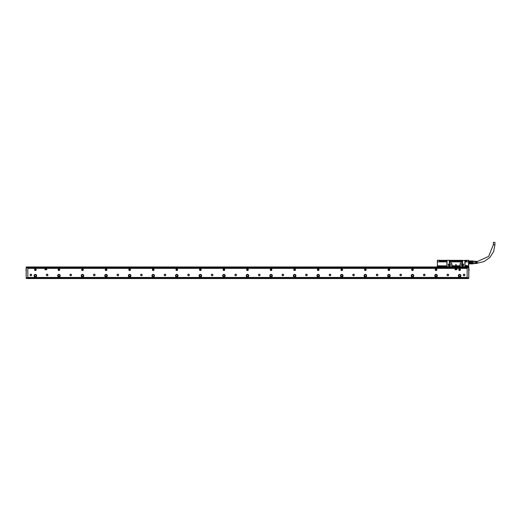 <?xml version="1.0" encoding="UTF-8"?>
<svg xmlns="http://www.w3.org/2000/svg" width="521" height="521" viewBox="0 0 521 521"><rect width="100%" height="100%" fill="white"/><g stroke="black" fill="none" stroke-linecap="round" stroke-linejoin="round"><path stroke-width="0.78" d="M466.451 266.96L463.859 267.078M463.091 266.96L459.613 267.012M462.231 266.856L460.518 266.739M462.068 266.96L461.176 266.772M440.434 266.96L441.417 267.071M437.516 266.133L437.887 265.788L446.582 265.899L437.887 265.899L437.445 266.719L468.594 266.719M449.369 262.831L451.206 263.066A0.469 0.469 0 0 1 451.674 263.541L451.674 265.423A0.469 0.469 0 0 0 452.15 265.899L451.733 263.541L451.206 262.981L449.369 262.831L449.128 260.24L447.292 260.24L446.985 261.021L439.229 261.021L439.21 260.24L437.464 260.24L437.347 261.887L437.347 260.689M468.659 260.324L466.809 260.357L468.574 260.24L468.692 261.861L465.064 261.874L464.875 260.474L464.875 265.423A0.469 0.469 0 0 0 465.344 265.899L468.151 265.788L464.953 265.423L465.064 261.874L468.692 261.861M463.879 266.921L460.577 266.739M440.05 266.882L441.333 266.837M439.411 266.96L442.889 267.012M442.075 266.732L440.115 266.869M438.643 266.882L441.925 266.739M437.458 266.654L468.581 266.654M468.151 265.899L468.359 266.719M437.653 266.133L437.679 266.719M437.445 266.719L437.347 261.887L446.868 261.874L446.868 261.021M449.369 260.474L449.434 261.021L462.492 261.021L462.563 260.474L462.563 262.831L460.727 263.066A0.469 0.469 0 0 0 460.258 263.541L459.782 265.899A0.469 0.469 0 0 0 460.258 265.423L460.258 263.541M466.809 260.357L466.809 261.021L465.064 261.021M462.798 261.021L462.401 261.021L462.329 262.981L460.727 262.981L460.193 263.541M468.692 261.581L468.692 266.602M468.574 260.357L468.574 266.628L468.151 265.788M462.563 260.474L464.875 260.474M452.15 265.899L459.782 265.899M447.057 260.474L447.057 265.423A0.469 0.469 0 0 1 446.582 265.899M448.294 264.837A1.075 1.075 0 0 0 449.369 265.912A1.075 1.075 0 0 0 449.577 263.789A1.075 1.075 0 0 0 448.294 264.837M461.495 264.837A1.075 1.075 0 0 0 462.563 265.912A1.075 1.075 0 0 0 462.778 263.789A1.075 1.075 0 0 0 461.495 264.837M437.38 260.324L437.347 266.602M439.229 260.357L437.464 260.357M446.582 265.788L446.972 265.423L446.868 261.874L437.347 261.861M449.46 262.831L449.551 261.021M446.985 260.923L442.173 261.021M442.127 260.982L439.242 260.923L439.242 260.337L447.2 260.337M449.369 264.245A0.586 0.586 0 0 1 449.955 264.837A0.586 0.586 0 0 1 449.369 265.423A0.586 0.586 0 0 1 448.776 264.837A0.586 0.586 0 0 1 449.369 264.245M462.563 265.423A0.586 0.586 0 0 1 461.977 264.837A0.586 0.586 0 0 1 462.563 264.245A0.586 0.586 0 0 1 463.156 264.837A0.586 0.586 0 0 1 462.563 265.423M452.15 265.788L459.782 265.788M448.366 264.837A1.003 1.003 0 0 0 449.369 265.84A1.003 1.003 0 0 0 449.564 263.854A1.003 1.003 0 0 0 448.366 264.837M461.56 264.837A1.003 1.003 0 0 0 462.563 265.84A1.003 1.003 0 0 0 462.765 263.854A1.003 1.003 0 0 0 461.56 264.837M455.921 265.489L456.318 264.661L455.615 264.661L455.921 265.489L455.615 264.661M464.947 260.923L466.796 260.923L466.796 260.337L466.562 260.923M449.226 260.337L462.707 260.337M464.732 260.337L466.562 260.337M449.434 260.923L462.492 260.923M456.012 265.489L456.318 264.661M468.926 263.457L468.926 262.792L468.926 263.457M468.926 262.024L471.284 262.024L471.284 261.36L468.926 261.36L468.926 262.024L471.284 262.024L471.284 262.792L468.926 262.792M471.284 261.36L471.284 260.975L468.926 260.975L472.879 260.956L472.879 261.412L471.284 261.412M468.926 263.841L471.284 263.841L468.926 263.841M471.284 263.457L471.284 263.893L472.879 263.893L472.879 263.405L469.05 263.496M471.284 263.405L471.284 262.792L469.05 262.89M469.05 261.327L469.05 261.933M471.166 263.496L471.166 262.89M471.166 261.933L471.166 261.327M471.284 261.959L472.879 261.959L472.879 262.864L471.284 262.864M472.879 263.405L472.886 262.831M472.879 261.959L472.879 261.412M472.938 263.587L472.938 261.021L472.938 263.587L474.117 263.587M474.117 263.659L474.117 261.158L474.117 263.659M477.177 263.287L477.177 261.405L476.708 261.379L476.474 262.174L476.187 261.347L475.953 262.174L475.673 261.314L475.432 262.174L475.432 261.301L474.351 261.229M477.177 263.411L476.708 263.437L476.474 262.643L476.187 263.47L475.953 262.643L475.673 263.502L475.432 262.643L475.432 263.522L474.351 263.587M493.348 244.733L494.95 244.733L494.95 242.376L493.348 242.376L493.348 244.733L488.652 256.41L477.177 261.594M458.793 275.681A0.827 0.827 0 0 0 459.62 276.501A0.827 0.827 0 0 0 460.447 275.681A0.827 0.827 0 0 0 459.62 274.854A0.827 0.827 0 0 0 458.793 275.681M435.224 275.681A0.827 0.827 0 0 0 436.051 276.501A0.827 0.827 0 0 0 436.872 275.681A0.827 0.827 0 0 0 436.051 274.854A0.827 0.827 0 0 0 435.224 275.681M411.655 275.681A0.827 0.827 0 0 0 412.476 276.501A0.827 0.827 0 0 0 413.303 275.681A0.827 0.827 0 0 0 412.476 274.854A0.827 0.827 0 0 0 411.655 275.681M388.086 275.681A0.827 0.827 0 0 0 388.907 276.501A0.827 0.827 0 0 0 389.734 275.681A0.827 0.827 0 0 0 388.907 274.854A0.827 0.827 0 0 0 388.086 275.681M364.511 275.681A0.827 0.827 0 0 0 365.338 276.501A0.827 0.827 0 0 0 366.165 275.681A0.827 0.827 0 0 0 365.338 274.854A0.827 0.827 0 0 0 364.511 275.681M340.942 275.681A0.827 0.827 0 0 0 341.769 276.501A0.827 0.827 0 0 0 342.597 275.681A0.827 0.827 0 0 0 341.769 274.854A0.827 0.827 0 0 0 340.942 275.681M317.374 275.681A0.827 0.827 0 0 0 318.201 276.501A0.827 0.827 0 0 0 319.021 275.681A0.827 0.827 0 0 0 318.201 274.854A0.827 0.827 0 0 0 317.374 275.681M293.805 275.681A0.827 0.827 0 0 0 294.632 276.501A0.827 0.827 0 0 0 295.453 275.681A0.827 0.827 0 0 0 294.632 274.854A0.827 0.827 0 0 0 293.805 275.681M270.236 275.681A0.827 0.827 0 0 0 271.057 276.501A0.827 0.827 0 0 0 271.884 275.681A0.827 0.827 0 0 0 271.057 274.854A0.827 0.827 0 0 0 270.236 275.681M246.667 275.681A0.827 0.827 0 0 0 247.488 276.501A0.827 0.827 0 0 0 248.315 275.681A0.827 0.827 0 0 0 247.488 274.854A0.827 0.827 0 0 0 246.667 275.681M223.092 275.681A0.827 0.827 0 0 0 223.919 276.501A0.827 0.827 0 0 0 224.746 275.681A0.827 0.827 0 0 0 223.919 274.854A0.827 0.827 0 0 0 223.092 275.681M199.523 275.681A0.827 0.827 0 0 0 200.351 276.501A0.827 0.827 0 0 0 201.178 275.681A0.827 0.827 0 0 0 200.351 274.854A0.827 0.827 0 0 0 199.523 275.681M175.955 275.681A0.827 0.827 0 0 0 176.782 276.501A0.827 0.827 0 0 0 177.602 275.681A0.827 0.827 0 0 0 176.782 274.854A0.827 0.827 0 0 0 175.955 275.681M152.386 275.681A0.827 0.827 0 0 0 153.207 276.501A0.827 0.827 0 0 0 154.034 275.681A0.827 0.827 0 0 0 153.207 274.854A0.827 0.827 0 0 0 152.386 275.681M128.817 275.681A0.827 0.827 0 0 0 129.638 276.501A0.827 0.827 0 0 0 130.465 275.681A0.827 0.827 0 0 0 129.638 274.854A0.827 0.827 0 0 0 128.817 275.681M105.242 275.681A0.827 0.827 0 0 0 106.069 276.501A0.827 0.827 0 0 0 106.896 275.681A0.827 0.827 0 0 0 106.069 274.854A0.827 0.827 0 0 0 105.242 275.681M81.673 275.681A0.827 0.827 0 0 0 82.5 276.501A0.827 0.827 0 0 0 83.327 275.681A0.827 0.827 0 0 0 82.5 274.854A0.827 0.827 0 0 0 81.673 275.681M58.105 275.681A0.827 0.827 0 0 0 58.932 276.501A0.827 0.827 0 0 0 59.752 275.681A0.827 0.827 0 0 0 58.932 274.854A0.827 0.827 0 0 0 58.105 275.681M34.536 275.681A0.827 0.827 0 0 0 35.363 276.501A0.827 0.827 0 0 0 36.183 275.681A0.827 0.827 0 0 0 35.363 274.854A0.827 0.827 0 0 0 34.536 275.681M467.161 268.374L27.815 268.374M27.815 277.446L467.161 277.446M59.322 270.438A0.827 0.827 0 0 0 59.654 269.318A0.827 0.827 0 0 0 58.534 268.992A0.827 0.827 0 0 0 58.209 270.112A0.827 0.827 0 0 0 59.322 270.438M376.748 275.668A0.788 0.788 0 0 0 377.816 275.349A0.788 0.788 0 0 0 377.504 274.28A0.788 0.788 0 0 0 376.429 274.593A0.788 0.788 0 0 0 376.748 275.668M353.173 275.668A0.788 0.788 0 0 0 354.247 275.349A0.788 0.788 0 0 0 353.935 274.28A0.788 0.788 0 0 0 352.86 274.593A0.788 0.788 0 0 0 353.173 275.668M329.604 275.668A0.788 0.788 0 0 0 330.679 275.349A0.788 0.788 0 0 0 330.36 274.28A0.788 0.788 0 0 0 329.292 274.593A0.788 0.788 0 0 0 329.604 275.668M306.035 275.668A0.788 0.788 0 0 0 307.11 275.349A0.788 0.788 0 0 0 306.791 274.28A0.788 0.788 0 0 0 305.723 274.593A0.788 0.788 0 0 0 306.035 275.668M282.467 275.668A0.788 0.788 0 0 0 283.535 275.349A0.788 0.788 0 0 0 283.222 274.28A0.788 0.788 0 0 0 282.154 274.593A0.788 0.788 0 0 0 282.467 275.668M258.898 275.668A0.788 0.788 0 0 0 259.966 275.349A0.788 0.788 0 0 0 259.653 274.28A0.788 0.788 0 0 0 258.579 274.593A0.788 0.788 0 0 0 258.898 275.668M235.323 275.668A0.788 0.788 0 0 0 236.397 275.349A0.788 0.788 0 0 0 236.085 274.28A0.788 0.788 0 0 0 235.01 274.593A0.788 0.788 0 0 0 235.323 275.668M211.754 275.668A0.788 0.788 0 0 0 212.829 275.349A0.788 0.788 0 0 0 212.516 274.28A0.788 0.788 0 0 0 211.441 274.593A0.788 0.788 0 0 0 211.754 275.668M188.185 275.668A0.788 0.788 0 0 0 189.26 275.349A0.788 0.788 0 0 0 188.941 274.28A0.788 0.788 0 0 0 187.873 274.593A0.788 0.788 0 0 0 188.185 275.668M164.616 275.668A0.788 0.788 0 0 0 165.685 275.349A0.788 0.788 0 0 0 165.372 274.28A0.788 0.788 0 0 0 164.304 274.593A0.788 0.788 0 0 0 164.616 275.668M141.048 275.668A0.788 0.788 0 0 0 142.116 275.349A0.788 0.788 0 0 0 141.803 274.28A0.788 0.788 0 0 0 140.729 274.593A0.788 0.788 0 0 0 141.048 275.668M117.479 275.668A0.788 0.788 0 0 0 118.547 275.349A0.788 0.788 0 0 0 118.234 274.28A0.788 0.788 0 0 0 117.16 274.593A0.788 0.788 0 0 0 117.479 275.668M93.904 275.668A0.788 0.788 0 0 0 94.978 275.349A0.788 0.788 0 0 0 94.666 274.28A0.788 0.788 0 0 0 93.591 274.593A0.788 0.788 0 0 0 93.904 275.668M70.335 275.668A0.788 0.788 0 0 0 71.41 275.349A0.788 0.788 0 0 0 71.09 274.28A0.788 0.788 0 0 0 70.022 274.593A0.788 0.788 0 0 0 70.335 275.668M46.766 275.668A0.788 0.788 0 0 0 47.841 275.349A0.788 0.788 0 0 0 47.522 274.28A0.788 0.788 0 0 0 46.454 274.593A0.788 0.788 0 0 0 46.766 275.668M463.716 275.668A0.788 0.788 0 0 0 464.791 275.349A0.788 0.788 0 0 0 464.478 274.28A0.788 0.788 0 0 0 463.403 274.593A0.788 0.788 0 0 0 463.716 275.668M30.505 275.668A0.788 0.788 0 0 0 31.573 275.349A0.788 0.788 0 0 0 31.26 274.28A0.788 0.788 0 0 0 30.192 274.593A0.788 0.788 0 0 0 30.505 275.668M458.324 275.681A1.296 1.296 0 0 0 459.62 276.977A1.296 1.296 0 0 0 460.916 275.681A1.296 1.296 0 0 0 459.62 274.385A1.296 1.296 0 0 0 458.324 275.681M434.755 275.681A1.296 1.296 0 0 0 436.051 276.977A1.296 1.296 0 0 0 437.347 275.681A1.296 1.296 0 0 0 436.051 274.385A1.296 1.296 0 0 0 434.755 275.681M411.18 275.681A1.296 1.296 0 0 0 412.476 276.977A1.296 1.296 0 0 0 413.778 275.681A1.296 1.296 0 0 0 412.476 274.385A1.296 1.296 0 0 0 411.18 275.681M387.611 275.681A1.296 1.296 0 0 0 388.907 276.977A1.296 1.296 0 0 0 390.203 275.681A1.296 1.296 0 0 0 388.907 274.385A1.296 1.296 0 0 0 387.611 275.681M364.042 275.681A1.296 1.296 0 0 0 365.338 276.977A1.296 1.296 0 0 0 366.634 275.681A1.296 1.296 0 0 0 365.338 274.385A1.296 1.296 0 0 0 364.042 275.681M340.473 275.681A1.296 1.296 0 0 0 341.769 276.977A1.296 1.296 0 0 0 343.065 275.681A1.296 1.296 0 0 0 341.769 274.385A1.296 1.296 0 0 0 340.473 275.681M316.905 275.681A1.296 1.296 0 0 0 318.201 276.977A1.296 1.296 0 0 0 319.497 275.681A1.296 1.296 0 0 0 318.201 274.385A1.296 1.296 0 0 0 316.905 275.681M293.336 275.681A1.296 1.296 0 0 0 294.632 276.977A1.296 1.296 0 0 0 295.928 275.681A1.296 1.296 0 0 0 294.632 274.385A1.296 1.296 0 0 0 293.336 275.681M269.761 275.681A1.296 1.296 0 0 0 271.057 276.977A1.296 1.296 0 0 0 272.353 275.681A1.296 1.296 0 0 0 271.057 274.385A1.296 1.296 0 0 0 269.761 275.681M246.192 275.681A1.296 1.296 0 0 0 247.488 276.977A1.296 1.296 0 0 0 248.784 275.681A1.296 1.296 0 0 0 247.488 274.385A1.296 1.296 0 0 0 246.192 275.681M222.623 275.681A1.296 1.296 0 0 0 223.919 276.977A1.296 1.296 0 0 0 225.215 275.681A1.296 1.296 0 0 0 223.919 274.385A1.296 1.296 0 0 0 222.623 275.681M199.055 275.681A1.296 1.296 0 0 0 200.351 276.977A1.296 1.296 0 0 0 201.647 275.681A1.296 1.296 0 0 0 200.351 274.385A1.296 1.296 0 0 0 199.055 275.681M175.486 275.681A1.296 1.296 0 0 0 176.782 276.977A1.296 1.296 0 0 0 178.078 275.681A1.296 1.296 0 0 0 176.782 274.385A1.296 1.296 0 0 0 175.486 275.681M151.911 275.681A1.296 1.296 0 0 0 153.207 276.977A1.296 1.296 0 0 0 154.509 275.681A1.296 1.296 0 0 0 153.207 274.385A1.296 1.296 0 0 0 151.911 275.681M128.342 275.681A1.296 1.296 0 0 0 129.638 276.977A1.296 1.296 0 0 0 130.934 275.681A1.296 1.296 0 0 0 129.638 274.385A1.296 1.296 0 0 0 128.342 275.681M104.773 275.681A1.296 1.296 0 0 0 106.069 276.977A1.296 1.296 0 0 0 107.365 275.681A1.296 1.296 0 0 0 106.069 274.385A1.296 1.296 0 0 0 104.773 275.681M81.204 275.681A1.296 1.296 0 0 0 82.5 276.977A1.296 1.296 0 0 0 83.796 275.681A1.296 1.296 0 0 0 82.5 274.385A1.296 1.296 0 0 0 81.204 275.681M57.636 275.681A1.296 1.296 0 0 0 58.932 276.977A1.296 1.296 0 0 0 60.228 275.681A1.296 1.296 0 0 0 58.932 274.385A1.296 1.296 0 0 0 57.636 275.681M34.067 275.681A1.296 1.296 0 0 0 35.363 276.977A1.296 1.296 0 0 0 36.659 275.681A1.296 1.296 0 0 0 35.363 274.385A1.296 1.296 0 0 0 34.067 275.681M459.222 268.992A0.827 0.827 0 0 0 458.897 270.112A0.827 0.827 0 0 0 460.017 270.438A0.827 0.827 0 0 0 460.343 269.318A0.827 0.827 0 0 0 459.222 268.992M435.654 268.992A0.827 0.827 0 0 0 435.328 270.112A0.827 0.827 0 0 0 436.442 270.438A0.827 0.827 0 0 0 436.774 269.318A0.827 0.827 0 0 0 435.654 268.992M412.085 268.992A0.827 0.827 0 0 0 411.753 270.112A0.827 0.827 0 0 0 412.873 270.438A0.827 0.827 0 0 0 413.205 269.318A0.827 0.827 0 0 0 412.085 268.992M388.516 268.992A0.827 0.827 0 0 0 388.184 270.112A0.827 0.827 0 0 0 389.304 270.438A0.827 0.827 0 0 0 389.63 269.318A0.827 0.827 0 0 0 388.516 268.992M364.941 268.992A0.827 0.827 0 0 0 364.615 270.112A0.827 0.827 0 0 0 365.735 270.438A0.827 0.827 0 0 0 366.061 269.318A0.827 0.827 0 0 0 364.941 268.992M341.372 268.992A0.827 0.827 0 0 0 341.047 270.112A0.827 0.827 0 0 0 342.167 270.438A0.827 0.827 0 0 0 342.492 269.318A0.827 0.827 0 0 0 341.372 268.992M317.803 268.992A0.827 0.827 0 0 0 317.478 270.112A0.827 0.827 0 0 0 318.591 270.438A0.827 0.827 0 0 0 318.924 269.318A0.827 0.827 0 0 0 317.803 268.992M294.235 268.992A0.827 0.827 0 0 0 293.903 270.112A0.827 0.827 0 0 0 295.023 270.438A0.827 0.827 0 0 0 295.355 269.318A0.827 0.827 0 0 0 294.235 268.992M270.666 268.992A0.827 0.827 0 0 0 270.334 270.112A0.827 0.827 0 0 0 271.454 270.438A0.827 0.827 0 0 0 271.786 269.318A0.827 0.827 0 0 0 270.666 268.992M247.091 268.992A0.827 0.827 0 0 0 246.765 270.112A0.827 0.827 0 0 0 247.885 270.438A0.827 0.827 0 0 0 248.211 269.318A0.827 0.827 0 0 0 247.091 268.992M223.522 268.992A0.827 0.827 0 0 0 223.196 270.112A0.827 0.827 0 0 0 224.317 270.438A0.827 0.827 0 0 0 224.642 269.318A0.827 0.827 0 0 0 223.522 268.992M199.953 268.992A0.827 0.827 0 0 0 199.628 270.112A0.827 0.827 0 0 0 200.748 270.438A0.827 0.827 0 0 0 201.073 269.318A0.827 0.827 0 0 0 199.953 268.992M176.385 268.992A0.827 0.827 0 0 0 176.059 270.112A0.827 0.827 0 0 0 177.173 270.438A0.827 0.827 0 0 0 177.505 269.318A0.827 0.827 0 0 0 176.385 268.992M152.816 268.992A0.827 0.827 0 0 0 152.484 270.112A0.827 0.827 0 0 0 153.604 270.438A0.827 0.827 0 0 0 153.936 269.318A0.827 0.827 0 0 0 152.816 268.992M129.247 268.992A0.827 0.827 0 0 0 128.915 270.112A0.827 0.827 0 0 0 130.035 270.438A0.827 0.827 0 0 0 130.361 269.318A0.827 0.827 0 0 0 129.247 268.992M105.672 268.992A0.827 0.827 0 0 0 105.346 270.112A0.827 0.827 0 0 0 106.466 270.438A0.827 0.827 0 0 0 106.792 269.318A0.827 0.827 0 0 0 105.672 268.992M82.103 268.992A0.827 0.827 0 0 0 81.777 270.112A0.827 0.827 0 0 0 82.898 270.438A0.827 0.827 0 0 0 83.223 269.318A0.827 0.827 0 0 0 82.103 268.992M34.966 268.992A0.827 0.827 0 0 0 34.633 270.112A0.827 0.827 0 0 0 35.754 270.438A0.827 0.827 0 0 0 36.086 269.318A0.827 0.827 0 0 0 34.966 268.992M401.072 274.28A0.788 0.788 0 0 0 399.998 274.593A0.788 0.788 0 0 0 400.317 275.668A0.788 0.788 0 0 0 401.385 275.349A0.788 0.788 0 0 0 401.072 274.28M424.641 274.28A0.788 0.788 0 0 0 423.573 274.593A0.788 0.788 0 0 0 423.886 275.668A0.788 0.788 0 0 0 424.954 275.349A0.788 0.788 0 0 0 424.641 274.28M448.21 274.28A0.788 0.788 0 0 0 447.142 274.593A0.788 0.788 0 0 0 447.454 275.668A0.788 0.788 0 0 0 448.529 275.349A0.788 0.788 0 0 0 448.21 274.28M467.161 277.797L27.815 277.797M46.792 269.67L46.675 268.608L44.904 268.725L45.021 269.787L46.792 269.67M456.91 269.67L456.793 268.608L455.022 268.725L455.139 269.787L456.91 269.67M467.513 278.553L27.463 278.553L467.513 278.507M26.167 271.578L26.167 268.374M467.161 277.836L467.161 278.507L468.692 278.507L468.692 277.836L467.161 277.752L468.809 277.752L468.692 266.96L27.815 266.96L27.815 267.716L26.284 267.716L26.167 275.563M26.167 274.456L26.167 271.91M466.028 267.898L27.815 267.898L467.161 267.592M45.412 269.578L45.894 268.732L46.291 269.578L45.412 269.578M455.523 269.578L456.005 268.732L456.403 269.578L455.523 269.578M199.745 270.047A0.69 0.69 0 0 1 200.018 269.11A0.69 0.69 0 0 1 200.956 269.383A0.69 0.69 0 0 1 200.683 270.321A0.69 0.69 0 0 1 199.745 270.047A0.71 0.71 0 0 0 200.689 270.334A0.71 0.71 0 0 0 200.969 269.377A0.71 0.71 0 0 0 200.012 269.096A0.71 0.71 0 0 0 199.732 270.054A0.71 0.71 0 0 0 200.689 270.334A0.71 0.71 0 0 0 200.969 269.377A0.71 0.71 0 0 0 200.012 269.096A0.71 0.71 0 0 0 199.732 270.054A0.71 0.71 0 0 0 200.689 270.334A0.71 0.71 0 0 0 200.969 269.377M176.176 270.047A0.69 0.69 0 0 1 176.45 269.11A0.69 0.69 0 0 1 177.381 269.383A0.69 0.69 0 0 1 177.107 270.321A0.69 0.69 0 0 1 176.176 270.047A0.71 0.71 0 0 0 177.12 270.334A0.71 0.71 0 0 0 177.4 269.377A0.71 0.71 0 0 0 176.443 269.096A0.71 0.71 0 0 0 176.157 270.054A0.71 0.71 0 0 0 177.12 270.334A0.71 0.71 0 0 0 177.4 269.377A0.71 0.71 0 0 0 176.443 269.096A0.71 0.71 0 0 0 176.157 270.054A0.71 0.71 0 0 0 177.12 270.334A0.71 0.71 0 0 0 177.4 269.377M81.895 270.047A0.69 0.69 0 0 1 82.168 269.11A0.69 0.69 0 0 1 83.106 269.383A0.69 0.69 0 0 1 82.832 270.321A0.69 0.69 0 0 1 81.895 270.047A0.71 0.71 0 0 0 82.839 270.334A0.71 0.71 0 0 0 83.119 269.377A0.71 0.71 0 0 0 82.162 269.096A0.71 0.71 0 0 0 81.882 270.054A0.71 0.71 0 0 0 82.839 270.334A0.71 0.71 0 0 0 83.119 269.377A0.71 0.71 0 0 0 82.162 269.096A0.71 0.71 0 0 0 81.882 270.054A0.71 0.71 0 0 0 82.839 270.334A0.71 0.71 0 0 0 83.119 269.377M26.167 278.39L27.815 278.507L26.284 278.475L26.284 277.752L27.815 277.752L27.815 267.716M26.167 271.154L26.167 272.333M27.815 277.752L26.167 277.752L26.167 268.302M26.167 268.81L26.167 270.764M26.167 274.385L26.167 275.492M27.815 266.993L26.284 266.993L27.815 266.96M468.809 267.078L468.809 267.716L468.692 266.96L467.161 266.993L467.161 277.752M468.809 277.752L468.809 267.716L467.161 267.631M28.948 267.898L466.028 267.592L27.815 267.592M27.815 277.836L27.815 278.475M377.464 275.589A0.71 0.71 0 0 0 377.745 274.632A0.71 0.71 0 0 0 376.787 274.352A0.71 0.71 0 0 0 376.501 275.309A0.71 0.71 0 0 0 377.464 275.589M353.896 275.589A0.71 0.71 0 0 0 354.176 274.632A0.71 0.71 0 0 0 353.212 274.352A0.71 0.71 0 0 0 352.932 275.309A0.71 0.71 0 0 0 353.896 275.589M330.321 275.589A0.71 0.71 0 0 0 330.607 274.632A0.71 0.71 0 0 0 329.643 274.352A0.71 0.71 0 0 0 329.363 275.309A0.71 0.71 0 0 0 330.321 275.589M306.752 275.589A0.71 0.71 0 0 0 307.032 274.632A0.71 0.71 0 0 0 306.074 274.352A0.71 0.71 0 0 0 305.794 275.309A0.71 0.71 0 0 0 306.752 275.589M283.183 275.589A0.71 0.71 0 0 0 283.463 274.632A0.71 0.71 0 0 0 282.506 274.352A0.71 0.71 0 0 0 282.226 275.309A0.71 0.71 0 0 0 283.183 275.589M259.614 275.589A0.71 0.71 0 0 0 259.894 274.632A0.71 0.71 0 0 0 258.937 274.352A0.71 0.71 0 0 0 258.657 275.309A0.71 0.71 0 0 0 259.614 275.589M236.046 275.589A0.71 0.71 0 0 0 236.326 274.632A0.71 0.71 0 0 0 235.368 274.352A0.71 0.71 0 0 0 235.082 275.309A0.71 0.71 0 0 0 236.046 275.589M212.47 275.589A0.71 0.71 0 0 0 212.757 274.632A0.71 0.71 0 0 0 211.793 274.352A0.71 0.71 0 0 0 211.513 275.309A0.71 0.71 0 0 0 212.47 275.589M188.902 275.589A0.71 0.71 0 0 0 189.188 274.632A0.71 0.71 0 0 0 188.224 274.352A0.71 0.71 0 0 0 187.944 275.309A0.71 0.71 0 0 0 188.902 275.589M165.333 275.589A0.71 0.71 0 0 0 165.613 274.632A0.71 0.71 0 0 0 164.656 274.352A0.71 0.71 0 0 0 164.376 275.309A0.71 0.71 0 0 0 165.333 275.589M141.764 275.589A0.71 0.71 0 0 0 142.044 274.632A0.71 0.71 0 0 0 141.087 274.352A0.71 0.71 0 0 0 140.807 275.309A0.71 0.71 0 0 0 141.764 275.589M118.195 275.589A0.71 0.71 0 0 0 118.475 274.632A0.71 0.71 0 0 0 117.518 274.352A0.71 0.71 0 0 0 117.232 275.309A0.71 0.71 0 0 0 118.195 275.589M94.627 275.589A0.71 0.71 0 0 0 94.907 274.632A0.71 0.71 0 0 0 93.943 274.352A0.71 0.71 0 0 0 93.663 275.309A0.71 0.71 0 0 0 94.627 275.589M71.051 275.589A0.71 0.71 0 0 0 71.338 274.632A0.71 0.71 0 0 0 70.374 274.352A0.71 0.71 0 0 0 70.094 275.309A0.71 0.71 0 0 0 71.051 275.589M47.483 275.589A0.71 0.71 0 0 0 47.763 274.632A0.71 0.71 0 0 0 46.805 274.352A0.71 0.71 0 0 0 46.525 275.309A0.71 0.71 0 0 0 47.483 275.589M464.439 275.589A0.71 0.71 0 0 0 464.719 274.632A0.71 0.71 0 0 0 463.755 274.352A0.71 0.71 0 0 0 463.475 275.309A0.71 0.71 0 0 0 464.439 275.589M31.221 275.589A0.71 0.71 0 0 0 31.501 274.632A0.71 0.71 0 0 0 30.544 274.352A0.71 0.71 0 0 0 30.264 275.309A0.71 0.71 0 0 0 31.221 275.589M401.033 275.589A0.71 0.71 0 0 0 401.313 274.632A0.71 0.71 0 0 0 400.356 274.352A0.71 0.71 0 0 0 400.076 275.309A0.71 0.71 0 0 0 401.033 275.589M424.602 275.589A0.71 0.71 0 0 0 424.882 274.632A0.71 0.71 0 0 0 423.925 274.352A0.71 0.71 0 0 0 423.645 275.309A0.71 0.71 0 0 0 424.602 275.589M448.171 275.589A0.71 0.71 0 0 0 448.457 274.632A0.71 0.71 0 0 0 447.493 274.352A0.71 0.71 0 0 0 447.213 275.309A0.71 0.71 0 0 0 448.171 275.589M59.55 269.377A0.71 0.71 0 0 0 58.593 269.096A0.71 0.71 0 0 0 58.306 270.054A0.71 0.71 0 0 0 59.27 270.334A0.71 0.71 0 0 0 59.55 269.377A0.71 0.71 0 0 0 58.593 269.096A0.71 0.71 0 0 0 58.306 270.054A0.71 0.71 0 0 0 59.27 270.334A0.71 0.71 0 0 0 59.55 269.377M460.238 269.377A0.71 0.71 0 0 0 459.281 269.096A0.71 0.71 0 0 0 459.001 270.054A0.71 0.71 0 0 0 459.958 270.334A0.71 0.71 0 0 0 460.238 269.377A0.71 0.71 0 0 0 459.281 269.096A0.71 0.71 0 0 0 459.001 270.054A0.71 0.71 0 0 0 459.958 270.334A0.71 0.71 0 0 0 460.238 269.377A0.69 0.69 0 0 1 459.952 270.321A0.69 0.69 0 0 1 459.014 270.047A0.69 0.69 0 0 1 459.288 269.11A0.69 0.69 0 0 1 460.225 269.383M436.67 269.377A0.71 0.71 0 0 0 435.712 269.096A0.71 0.71 0 0 0 435.426 270.054A0.71 0.71 0 0 0 436.39 270.334A0.71 0.71 0 0 0 436.67 269.377A0.71 0.71 0 0 0 435.712 269.096A0.71 0.71 0 0 0 435.426 270.054A0.71 0.71 0 0 0 436.39 270.334A0.71 0.71 0 0 0 436.67 269.377A0.69 0.69 0 0 1 436.377 270.321A0.69 0.69 0 0 1 435.445 270.047A0.69 0.69 0 0 1 435.719 269.11A0.69 0.69 0 0 1 436.65 269.383M413.101 269.377A0.71 0.71 0 0 0 412.137 269.096A0.71 0.71 0 0 0 411.857 270.054A0.71 0.71 0 0 0 412.821 270.334A0.71 0.71 0 0 0 413.101 269.377A0.71 0.71 0 0 0 412.137 269.096A0.71 0.71 0 0 0 411.857 270.054A0.71 0.71 0 0 0 412.821 270.334A0.71 0.71 0 0 0 413.101 269.377A0.69 0.69 0 0 1 412.808 270.321A0.69 0.69 0 0 1 411.877 270.047A0.69 0.69 0 0 1 412.15 269.11A0.69 0.69 0 0 1 413.081 269.383M389.532 269.377A0.71 0.71 0 0 0 388.568 269.096A0.71 0.71 0 0 0 388.288 270.054A0.71 0.71 0 0 0 389.246 270.334A0.71 0.71 0 0 0 389.532 269.377A0.71 0.71 0 0 0 388.568 269.096A0.71 0.71 0 0 0 388.288 270.054A0.71 0.71 0 0 0 389.246 270.334A0.71 0.71 0 0 0 389.532 269.377M365.957 269.377A0.71 0.71 0 0 0 365 269.096A0.71 0.71 0 0 0 364.72 270.054A0.71 0.71 0 0 0 365.677 270.334A0.71 0.71 0 0 0 365.957 269.377A0.71 0.71 0 0 0 365 269.096A0.71 0.71 0 0 0 364.72 270.054A0.71 0.71 0 0 0 365.677 270.334A0.71 0.71 0 0 0 365.957 269.377M342.388 269.377A0.71 0.71 0 0 0 341.431 269.096A0.71 0.71 0 0 0 341.151 270.054A0.71 0.71 0 0 0 342.108 270.334A0.71 0.71 0 0 0 342.388 269.377A0.71 0.71 0 0 0 341.431 269.096A0.71 0.71 0 0 0 341.151 270.054A0.71 0.71 0 0 0 342.108 270.334A0.71 0.71 0 0 0 342.388 269.377M318.819 269.377A0.71 0.71 0 0 0 317.862 269.096A0.71 0.71 0 0 0 317.576 270.054A0.71 0.71 0 0 0 318.539 270.334A0.71 0.71 0 0 0 318.819 269.377A0.71 0.71 0 0 0 317.862 269.096A0.71 0.71 0 0 0 317.576 270.054A0.71 0.71 0 0 0 318.539 270.334A0.71 0.71 0 0 0 318.819 269.377A0.69 0.69 0 0 1 318.526 270.321A0.69 0.69 0 0 1 317.595 270.047A0.69 0.69 0 0 1 317.869 269.11A0.69 0.69 0 0 1 318.806 269.383M295.251 269.377A0.71 0.71 0 0 0 294.293 269.096A0.71 0.71 0 0 0 294.007 270.054A0.71 0.71 0 0 0 294.971 270.334A0.71 0.71 0 0 0 295.251 269.377A0.71 0.71 0 0 0 294.293 269.096A0.71 0.71 0 0 0 294.007 270.054A0.71 0.71 0 0 0 294.971 270.334A0.71 0.71 0 0 0 295.251 269.377A0.69 0.69 0 0 1 294.958 270.321A0.69 0.69 0 0 1 294.026 270.047A0.69 0.69 0 0 1 294.3 269.11A0.69 0.69 0 0 1 295.231 269.383M271.682 269.377A0.71 0.71 0 0 0 270.718 269.096A0.71 0.71 0 0 0 270.438 270.054A0.71 0.71 0 0 0 271.395 270.334A0.71 0.71 0 0 0 271.682 269.377A0.71 0.71 0 0 0 270.718 269.096A0.71 0.71 0 0 0 270.438 270.054A0.71 0.71 0 0 0 271.395 270.334A0.71 0.71 0 0 0 271.682 269.377A0.69 0.69 0 0 1 271.389 270.321A0.69 0.69 0 0 1 270.458 270.047A0.69 0.69 0 0 1 270.731 269.11A0.69 0.69 0 0 1 271.662 269.383M248.107 269.377A0.71 0.71 0 0 0 247.149 269.096A0.71 0.71 0 0 0 246.869 270.054A0.71 0.71 0 0 0 247.827 270.334A0.71 0.71 0 0 0 248.107 269.377A0.71 0.71 0 0 0 247.149 269.096A0.71 0.71 0 0 0 246.869 270.054A0.71 0.71 0 0 0 247.827 270.334A0.71 0.71 0 0 0 248.107 269.377A0.69 0.69 0 0 1 247.82 270.321A0.69 0.69 0 0 1 246.882 270.047A0.69 0.69 0 0 1 247.162 269.11A0.69 0.69 0 0 1 248.094 269.383M224.538 269.377A0.71 0.71 0 0 0 223.581 269.096A0.71 0.71 0 0 0 223.301 270.054A0.71 0.71 0 0 0 224.258 270.334A0.71 0.71 0 0 0 224.538 269.377A0.71 0.71 0 0 0 223.581 269.096A0.71 0.71 0 0 0 223.301 270.054A0.71 0.71 0 0 0 224.258 270.334A0.71 0.71 0 0 0 224.538 269.377M153.832 269.377A0.71 0.71 0 0 0 152.868 269.096A0.71 0.71 0 0 0 152.588 270.054A0.71 0.71 0 0 0 153.552 270.334A0.71 0.71 0 0 0 153.832 269.377A0.71 0.71 0 0 0 152.868 269.096A0.71 0.71 0 0 0 152.588 270.054A0.71 0.71 0 0 0 153.552 270.334A0.71 0.71 0 0 0 153.832 269.377A0.69 0.69 0 0 1 153.539 270.321A0.69 0.69 0 0 1 152.607 270.047A0.69 0.69 0 0 1 152.881 269.11A0.69 0.69 0 0 1 153.812 269.383M130.263 269.377A0.71 0.71 0 0 0 129.299 269.096A0.71 0.71 0 0 0 129.019 270.054A0.71 0.71 0 0 0 129.976 270.334A0.71 0.71 0 0 0 130.263 269.377A0.71 0.71 0 0 0 129.299 269.096A0.71 0.71 0 0 0 129.019 270.054A0.71 0.71 0 0 0 129.976 270.334A0.71 0.71 0 0 0 130.263 269.377A0.69 0.69 0 0 1 129.97 270.321A0.69 0.69 0 0 1 129.039 270.047A0.69 0.69 0 0 1 129.312 269.11A0.69 0.69 0 0 1 130.243 269.383M106.688 269.377A0.71 0.71 0 0 0 105.73 269.096A0.71 0.71 0 0 0 105.45 270.054A0.71 0.71 0 0 0 106.408 270.334A0.71 0.71 0 0 0 106.688 269.377A0.71 0.71 0 0 0 105.73 269.096A0.71 0.71 0 0 0 105.45 270.054A0.71 0.71 0 0 0 106.408 270.334A0.71 0.71 0 0 0 106.688 269.377A0.69 0.69 0 0 1 106.401 270.321A0.69 0.69 0 0 1 105.463 270.047A0.69 0.69 0 0 1 105.737 269.11A0.69 0.69 0 0 1 106.675 269.383M35.982 269.377A0.71 0.71 0 0 0 35.024 269.096A0.71 0.71 0 0 0 34.738 270.054A0.71 0.71 0 0 0 35.702 270.334A0.71 0.71 0 0 0 35.982 269.377A0.71 0.71 0 0 0 35.024 269.096A0.71 0.71 0 0 0 34.738 270.054A0.71 0.71 0 0 0 35.702 270.334A0.71 0.71 0 0 0 35.982 269.377M26.167 267.078L26.167 267.716L27.815 267.631M468.809 278.39L467.161 278.475M26.05 269.631L26.096 268.901M26.05 269.937L26.096 270.673M468.809 269.631L468.809 268.901M468.809 269.937L468.809 270.673M469.05 269.631L468.998 268.901M469.05 269.937L468.998 270.673M462.374 261.861L449.551 261.861L462.374 261.874M439.477 260.337L439.477 260.923M27.815 277.869L467.161 277.869M27.815 268.315L467.161 268.315M467.161 268.094L27.815 268.094M27.815 268.048L467.161 268.048M467.161 267.924L27.815 267.924M27.815 267.032L467.161 267.032M467.161 267.716L468.809 267.716M27.815 267.547L467.161 267.547M58.326 270.047A0.69 0.69 0 0 1 58.599 269.11A0.69 0.69 0 0 1 59.537 269.383A0.69 0.69 0 0 1 59.257 270.321A0.69 0.69 0 0 1 58.326 270.047M388.308 270.047A0.69 0.69 0 0 1 388.581 269.11A0.69 0.69 0 0 1 389.513 269.383A0.69 0.69 0 0 1 389.239 270.321A0.69 0.69 0 0 1 388.308 270.047M364.733 270.047A0.69 0.69 0 0 1 365.006 269.11A0.69 0.69 0 0 1 365.944 269.383A0.69 0.69 0 0 1 365.67 270.321A0.69 0.69 0 0 1 364.733 270.047M341.164 270.047A0.69 0.69 0 0 1 341.437 269.11A0.69 0.69 0 0 1 342.375 269.383A0.69 0.69 0 0 1 342.102 270.321A0.69 0.69 0 0 1 341.164 270.047M223.314 270.047A0.69 0.69 0 0 1 223.587 269.11A0.69 0.69 0 0 1 224.525 269.383A0.69 0.69 0 0 1 224.251 270.321A0.69 0.69 0 0 1 223.314 270.047M34.757 270.047A0.69 0.69 0 0 1 35.031 269.11A0.69 0.69 0 0 1 35.962 269.383A0.69 0.69 0 0 1 35.688 270.321A0.69 0.69 0 0 1 34.757 270.047M58.482 269.956A0.508 0.508 0 0 1 58.684 269.272A0.508 0.508 0 0 1 59.374 269.474A0.508 0.508 0 0 1 59.173 270.165A0.508 0.508 0 0 1 58.482 269.956M459.17 269.956A0.508 0.508 0 0 1 459.372 269.272A0.508 0.508 0 0 1 460.063 269.474A0.508 0.508 0 0 1 459.861 270.165A0.508 0.508 0 0 1 459.17 269.956M435.602 269.956A0.508 0.508 0 0 1 435.803 269.272A0.508 0.508 0 0 1 436.494 269.474A0.508 0.508 0 0 1 436.292 270.165A0.508 0.508 0 0 1 435.602 269.956M412.033 269.956A0.508 0.508 0 0 1 412.235 269.272A0.508 0.508 0 0 1 412.925 269.474A0.508 0.508 0 0 1 412.723 270.165A0.508 0.508 0 0 1 412.033 269.956A0.482 0.482 0 0 0 412.71 270.139A0.482 0.482 0 0 0 412.899 269.487A0.482 0.482 0 0 0 412.248 269.292A0.482 0.482 0 0 0 412.059 269.95M388.464 269.956A0.508 0.508 0 0 1 388.666 269.272A0.508 0.508 0 0 1 389.356 269.474A0.508 0.508 0 0 1 389.154 270.165A0.508 0.508 0 0 1 388.464 269.956A0.482 0.482 0 0 0 389.141 270.139A0.482 0.482 0 0 0 389.33 269.487A0.482 0.482 0 0 0 388.679 269.292A0.482 0.482 0 0 0 388.484 269.95M364.895 269.956A0.508 0.508 0 0 1 365.097 269.272A0.508 0.508 0 0 1 365.788 269.474A0.508 0.508 0 0 1 365.579 270.165A0.508 0.508 0 0 1 364.895 269.956M341.327 269.956A0.508 0.508 0 0 1 341.529 269.272A0.508 0.508 0 0 1 342.212 269.474A0.508 0.508 0 0 1 342.01 270.165A0.508 0.508 0 0 1 341.327 269.956M317.751 269.956A0.508 0.508 0 0 1 317.953 269.272A0.508 0.508 0 0 1 318.644 269.474A0.508 0.508 0 0 1 318.442 270.165A0.508 0.508 0 0 1 317.751 269.956M294.183 269.956A0.508 0.508 0 0 1 294.385 269.272A0.508 0.508 0 0 1 295.075 269.474A0.508 0.508 0 0 1 294.873 270.165A0.508 0.508 0 0 1 294.183 269.956M270.614 269.956A0.508 0.508 0 0 1 270.816 269.272A0.508 0.508 0 0 1 271.506 269.474A0.508 0.508 0 0 1 271.304 270.165A0.508 0.508 0 0 1 270.614 269.956A0.482 0.482 0 0 0 271.291 270.139A0.482 0.482 0 0 0 271.48 269.487A0.482 0.482 0 0 0 270.829 269.292A0.482 0.482 0 0 0 270.633 269.95M247.045 269.956A0.508 0.508 0 0 1 247.247 269.272A0.508 0.508 0 0 1 247.937 269.474A0.508 0.508 0 0 1 247.735 270.165A0.508 0.508 0 0 1 247.045 269.956A0.482 0.482 0 0 0 247.722 270.139A0.482 0.482 0 0 0 247.911 269.487A0.482 0.482 0 0 0 247.26 269.292A0.482 0.482 0 0 0 247.065 269.95M223.476 269.956A0.508 0.508 0 0 1 223.678 269.272A0.508 0.508 0 0 1 224.362 269.474A0.508 0.508 0 0 1 224.16 270.165A0.508 0.508 0 0 1 223.476 269.956M199.901 269.956A0.508 0.508 0 0 1 200.103 269.272A0.508 0.508 0 0 1 200.793 269.474A0.508 0.508 0 0 1 200.592 270.165A0.508 0.508 0 0 1 199.901 269.956M176.332 269.956A0.508 0.508 0 0 1 176.534 269.272A0.508 0.508 0 0 1 177.225 269.474A0.508 0.508 0 0 1 177.023 270.165A0.508 0.508 0 0 1 176.332 269.956M152.764 269.956A0.508 0.508 0 0 1 152.966 269.272A0.508 0.508 0 0 1 153.656 269.474A0.508 0.508 0 0 1 153.454 270.165A0.508 0.508 0 0 1 152.764 269.956M129.195 269.956A0.508 0.508 0 0 1 129.397 269.272A0.508 0.508 0 0 1 130.087 269.474A0.508 0.508 0 0 1 129.885 270.165A0.508 0.508 0 0 1 129.195 269.956A0.482 0.482 0 0 0 129.872 270.139A0.482 0.482 0 0 0 130.061 269.487A0.482 0.482 0 0 0 129.41 269.292A0.482 0.482 0 0 0 129.215 269.95M105.626 269.956A0.508 0.508 0 0 1 105.828 269.272A0.508 0.508 0 0 1 106.518 269.474A0.508 0.508 0 0 1 106.31 270.165A0.508 0.508 0 0 1 105.626 269.956A0.482 0.482 0 0 0 106.304 270.139A0.482 0.482 0 0 0 106.492 269.487A0.482 0.482 0 0 0 105.841 269.292A0.482 0.482 0 0 0 105.646 269.95M82.058 269.956A0.508 0.508 0 0 1 82.259 269.272A0.508 0.508 0 0 1 82.943 269.474A0.508 0.508 0 0 1 82.741 270.165A0.508 0.508 0 0 1 82.058 269.956M34.914 269.956A0.508 0.508 0 0 1 35.115 269.272A0.508 0.508 0 0 1 35.806 269.474A0.508 0.508 0 0 1 35.604 270.165A0.508 0.508 0 0 1 34.914 269.956M59.355 269.487A0.482 0.482 0 0 0 58.697 269.292A0.482 0.482 0 0 0 58.508 269.95A0.482 0.482 0 0 0 59.16 270.139A0.482 0.482 0 0 0 59.355 269.487M460.043 269.487A0.482 0.482 0 0 0 459.385 269.292A0.482 0.482 0 0 0 459.196 269.95A0.482 0.482 0 0 0 459.848 270.139A0.482 0.482 0 0 0 460.043 269.487M436.474 269.487A0.482 0.482 0 0 0 435.817 269.292A0.482 0.482 0 0 0 435.628 269.95A0.482 0.482 0 0 0 436.279 270.139A0.482 0.482 0 0 0 436.474 269.487M365.762 269.487A0.482 0.482 0 0 0 365.11 269.292A0.482 0.482 0 0 0 364.915 269.95A0.482 0.482 0 0 0 365.573 270.139A0.482 0.482 0 0 0 365.762 269.487M342.193 269.487A0.482 0.482 0 0 0 341.535 269.292A0.482 0.482 0 0 0 341.346 269.95A0.482 0.482 0 0 0 341.997 270.139A0.482 0.482 0 0 0 342.193 269.487M318.624 269.487A0.482 0.482 0 0 0 317.966 269.292A0.482 0.482 0 0 0 317.777 269.95A0.482 0.482 0 0 0 318.429 270.139A0.482 0.482 0 0 0 318.624 269.487M295.055 269.487A0.482 0.482 0 0 0 294.398 269.292A0.482 0.482 0 0 0 294.209 269.95A0.482 0.482 0 0 0 294.86 270.139A0.482 0.482 0 0 0 295.055 269.487M224.343 269.487A0.482 0.482 0 0 0 223.691 269.292A0.482 0.482 0 0 0 223.496 269.95A0.482 0.482 0 0 0 224.154 270.139A0.482 0.482 0 0 0 224.343 269.487M200.774 269.487A0.482 0.482 0 0 0 200.116 269.292A0.482 0.482 0 0 0 199.927 269.95A0.482 0.482 0 0 0 200.578 270.139A0.482 0.482 0 0 0 200.774 269.487M177.205 269.487A0.482 0.482 0 0 0 176.547 269.292A0.482 0.482 0 0 0 176.358 269.95A0.482 0.482 0 0 0 177.01 270.139A0.482 0.482 0 0 0 177.205 269.487M153.63 269.487A0.482 0.482 0 0 0 152.979 269.292A0.482 0.482 0 0 0 152.79 269.95A0.482 0.482 0 0 0 153.441 270.139A0.482 0.482 0 0 0 153.63 269.487M82.924 269.487A0.482 0.482 0 0 0 82.266 269.292A0.482 0.482 0 0 0 82.077 269.95A0.482 0.482 0 0 0 82.728 270.139A0.482 0.482 0 0 0 82.924 269.487M35.786 269.487A0.482 0.482 0 0 0 35.128 269.292A0.482 0.482 0 0 0 34.94 269.95A0.482 0.482 0 0 0 35.591 270.139A0.482 0.482 0 0 0 35.786 269.487M472.938 261.021L468.692 260.923M472.938 263.802L468.692 263.893M474.117 261.229L472.938 261.229M494.95 244.733L493.608 251.636L489.786 257.543L484.029 261.594L477.177 263.196"/></g></svg>
